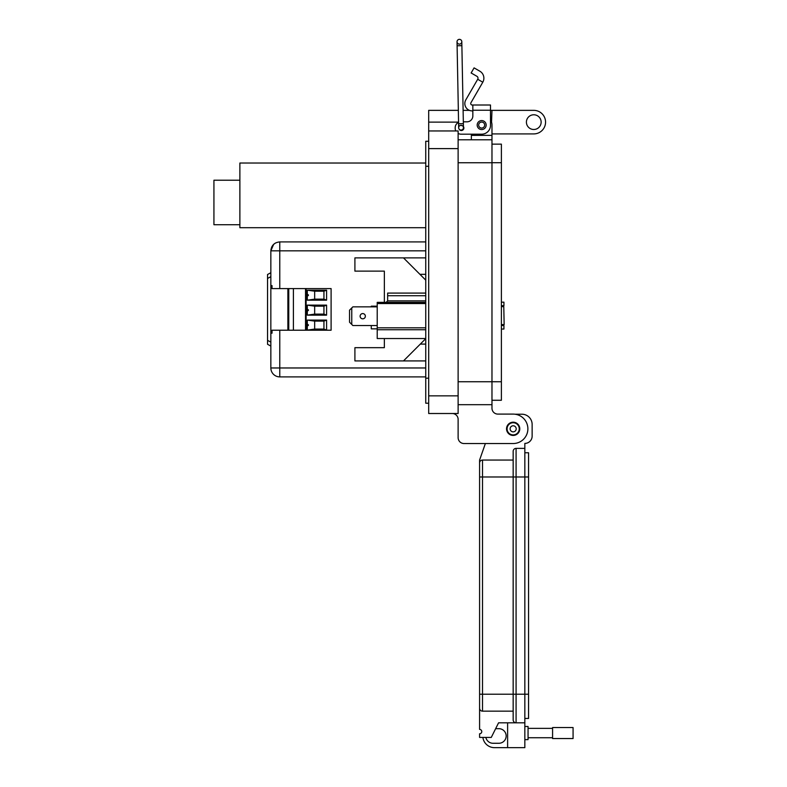 <?xml version="1.0" encoding="UTF-8"?>
<svg xmlns="http://www.w3.org/2000/svg" width="787" height="787" viewBox="0 0 787 787"><rect width="100%" height="100%" fill="white"/><g stroke="black" fill="none" stroke-linecap="round" stroke-linejoin="round"><path stroke-width="1.18" d="M314.662 329.064L314.662 321.116L323.939 321.116L323.939 329.064L314.662 329.064L307.304 330.097L326.585 330.097L323.939 329.064M314.662 299.149L314.662 291.2L323.939 291.2L323.939 299.149L314.662 299.149L307.304 300.181L326.585 300.181L326.585 290.177L307.304 290.177L314.662 291.2M314.662 314.111L314.662 306.163L323.939 306.163L323.939 314.111L314.662 314.111L307.304 315.144L326.585 315.144L326.585 305.13L307.304 305.13L314.662 306.163M323.939 321.116L326.585 320.083L307.304 320.083L314.662 321.116M307.304 324.205C308.829 324.795 308.829 325.385 307.304 325.975M307.304 294.299C308.829 294.879 308.829 295.469 307.304 296.06M307.304 309.252C308.829 309.842 308.829 310.432 307.304 311.022M323.939 299.149L326.585 300.181M323.939 291.2L326.585 290.177M323.939 314.111L326.585 315.144M323.939 306.163L326.585 305.13M287.875 288.593L287.875 330.215M305.533 330.215L305.533 288.593M293.403 330.215L293.403 288.593M326.585 330.097L326.585 320.083M307.304 320.083L307.304 330.097M307.304 290.177L307.304 300.181M307.304 305.13L307.304 315.144M275.371 243.075L273.542 244.442M272.912 245.131L271.663 247.098M270.846 250.827L270.846 272.725L267.541 274.515L267.541 344.283L270.846 346.073M419.933 274.329L425.747 274.329M420.307 344.096L425.747 344.096M425.747 376.894L279.769 376.894A8.923 8.923 0 0 1 270.846 367.972L270.846 250.837C271.377 245.416 274.348 242.445 279.769 241.914L279.769 250.837L270.846 250.837L273.64 244.354A8.923 4.427 -133.4 0 1 273.65 244.344M425.747 367.972L279.769 367.972L279.769 376.894M425.747 360.918L354.907 360.918L354.907 347.677L384.351 347.677L384.351 338.538M384.351 302.365L384.351 271.131L354.907 271.131L354.907 257.88L425.747 257.88M425.747 250.837L279.769 250.837L279.769 288.593L331.101 288.593L331.101 330.215L272.027 330.215L272.027 333.186L270.846 333.186L272.027 333.186M279.769 330.215L279.769 367.972L270.846 367.972M279.769 288.593L272.027 288.593L272.027 285.622L270.846 285.622L272.027 285.622M425.747 241.914L279.769 241.914L425.747 241.914M403.485 257.88L425.747 280.142M425.747 338.656L403.485 360.918M504.142 324.578L503.778 306.625L504.142 324.578M365.355 316.197A2.617 2.617 0 0 0 362.738 313.58A2.617 2.617 0 0 0 360.121 316.197A2.617 2.617 0 0 0 362.738 318.824A2.617 2.617 0 0 0 365.355 316.197M425.747 338.538L377.219 338.538L377.219 302.365L425.747 302.365M425.747 329.733L377.219 329.733M425.747 295.715L387.647 295.715L387.647 293.089L425.747 293.089M425.747 300.86L387.647 300.86L387.647 295.715M425.747 327.805L377.219 327.805M425.747 303.546L377.219 303.546M501.388 324.578L503.778 324.578M503.778 306.625L501.388 306.625M501.388 302.159L503.926 302.159L503.926 305.7L501.388 305.7M501.388 325.513L503.926 325.513L503.926 329.045L501.388 329.045M351.759 307.953L349.546 310.167L349.546 322.237L351.759 324.441L351.759 307.953L352.861 306.851L377.219 306.851M351.759 324.441L352.861 325.552L377.219 325.552M371.277 306.851L371.277 306.182L377.219 306.182M371.277 325.552L371.277 328.848L377.219 328.848M387.647 300.86L386.142 302.365M472.839 110.898L472.18 110.898A7.358 7.358 0 0 1 465.815 99.86L477.699 79.271L482.795 82.212A8.057 8.057 0 0 0 479.854 71.204L474.079 67.879L471.138 72.975L476.902 76.3A2.164 2.164 0 0 1 477.699 79.271M482.795 82.212L470.911 102.802A1.476 1.476 0 0 0 472.18 105.005L472.839 105.005L472.839 115.945A5.883 5.883 0 0 1 466.947 121.828A5.883 5.883 0 0 0 472.839 115.945M477.178 125.064A4.486 4.486 0 0 1 481.664 120.578A4.486 4.486 0 0 1 486.159 125.064A4.486 4.486 0 0 1 481.664 129.55A4.486 4.486 0 0 1 477.178 125.064M461.015 125.536A2.499 2.499 0 0 1 462.51 125.792M463.425 126.589A2.499 2.499 0 0 1 461.861 130.465A2.499 2.499 0 0 1 459.057 128.989A2.391 2.391 0 0 0 461.103 130.071A2.391 2.391 0 0 1 458.664 127.72A2.391 2.391 0 0 1 461.054 125.29A2.391 2.391 0 0 1 463.445 127.632A2.391 2.391 0 0 0 461.054 125.29M472.839 105.005L490.498 105.005L490.498 125.359A8.834 8.834 0 0 1 481.664 134.193L461.064 134.193L471.364 134.193L471.364 139.791M490.498 112.393L490.498 119.752A10.3 10.3 0 0 1 491.973 125.064L491.973 381.734L501.388 381.744L501.388 400.268L491.973 400.268L501.388 400.268M466.947 121.828L463.327 121.828L466.947 121.828M458.565 122.388A5.883 5.883 0 0 0 455.181 127.71L455.181 128.301A5.883 5.883 0 0 0 455.811 130.957L428.689 130.957L428.689 413.509L458.123 413.509L458.123 130.957L428.689 130.957L428.689 110.357L458.339 110.357M458.123 133.406A5.883 5.883 0 0 0 461.064 134.193M455.181 128.301L455.181 127.71M519.243 428.817A6.08 6.08 0 0 1 513.163 434.906A6.08 6.08 0 0 1 507.084 428.817A6.08 6.08 0 0 1 513.163 422.737A6.08 6.08 0 0 1 519.243 428.817M516.203 428.817A3.04 3.04 0 0 1 513.163 431.856A3.04 3.04 0 0 1 510.124 428.817A3.04 3.04 0 0 1 513.163 425.777A3.04 3.04 0 0 1 516.203 428.817M484.664 125.064A2.991 2.991 0 0 1 481.664 128.055A2.991 2.991 0 0 1 478.673 125.064A2.991 2.991 0 0 1 481.664 122.074A2.991 2.991 0 0 1 484.664 125.064M541.141 122.133A7.358 7.358 0 0 0 533.773 114.774A7.358 7.358 0 0 0 526.414 122.133A7.358 7.358 0 0 0 533.773 129.491A7.358 7.358 0 0 0 541.141 122.133M491.541 122.123L491.973 110.357L533.773 110.357A11.775 11.775 0 0 1 545.558 122.133A11.775 11.775 0 0 1 533.773 133.908L491.973 133.908M506.543 428.817A6.621 6.621 0 0 1 513.163 422.196A6.621 6.621 0 0 1 519.784 428.817A6.621 6.621 0 0 1 513.163 435.437A6.621 6.621 0 0 1 506.543 428.817M491.973 110.357L490.498 110.357M469.416 110.357L463.11 110.357M436.165 130.957L428.689 130.957L436.165 130.957M428.689 403.21L425.747 403.21L425.747 141.257L428.689 141.257M452.24 413.509A5.883 5.883 0 0 1 458.123 419.402L458.123 437.651A5.883 5.883 0 0 0 464.005 443.534L513.163 443.534A14.717 14.717 0 0 0 527.88 428.817A14.717 14.717 0 0 0 513.163 414.1L497.866 414.1A5.883 5.883 0 0 1 491.973 408.217L491.973 381.734L458.123 381.734M458.123 139.791L491.973 139.791M464.005 443.534L485.372 443.534L479.588 460.061L479.588 462.982A2.922 2.922 0 0 1 482.51 460.061L513.163 460.061L513.163 451.305A2.922 2.922 0 0 1 516.085 448.383L524.84 448.383L524.84 694.223L516.085 694.223L516.085 448.383A2.922 2.922 0 0 0 513.163 451.305L513.163 476.991L513.163 460.061L482.51 460.061A2.922 2.922 0 0 0 479.588 462.982L479.588 476.991L482.51 476.991L482.51 460.061M513.163 414.1L497.866 414.1A5.883 5.883 0 0 1 491.973 408.217M491.973 404.685L458.123 404.685L491.973 404.685M458.123 419.402L458.123 437.651M501.388 144.139L491.973 144.139L501.388 144.139L501.388 381.744M459.372 39.35A2.391 2.391 0 0 1 461.802 41.691A2.391 2.391 0 0 1 459.411 44.121A2.391 2.391 0 0 1 457.031 41.78A2.391 2.391 0 0 1 459.411 39.35A2.391 2.391 0 0 1 461.802 41.691A2.391 2.391 0 0 1 459.411 44.121A2.391 2.391 0 0 1 457.031 41.78L458.595 123.746L463.366 123.657L463.445 127.632A2.391 2.391 0 0 1 461.103 130.071A2.391 2.391 0 0 0 463.445 127.632M457.099 45.764L461.88 45.676L463.366 123.657M513.163 422.245A6.571 6.571 0 0 1 519.735 428.817A6.571 6.571 0 0 1 513.163 435.388A6.571 6.571 0 0 1 506.592 428.817A6.571 6.571 0 0 1 513.163 422.245M524.84 726.48L528.057 726.48L528.057 739.623L524.84 739.623M507.615 722.83L507.615 747.65L524.84 747.65L524.84 722.83L498.565 722.83L491.265 737.429L479.588 737.429L479.588 733.779A2.194 2.194 0 0 0 481.772 731.595A2.194 2.194 0 0 0 479.588 729.401L479.588 708.231A2.922 2.922 0 0 0 482.51 711.153L482.51 694.223L479.588 694.223L479.588 708.231L479.588 476.991M482.51 711.153L513.163 711.153L513.163 719.908L513.163 476.991L528.559 476.991L528.559 694.223L524.84 694.223L524.84 722.83M479.588 460.061L485.372 443.534M515.023 414.218L521.919 414.218A10.221 10.221 0 0 1 532.14 424.439L532.14 436.116A7.299 7.299 0 0 1 524.84 443.415L524.84 448.383M513.163 711.153L513.163 694.223L516.085 694.223L516.085 722.83A2.922 2.922 0 0 1 513.163 719.908M485.864 737.429A7.299 7.299 0 0 0 493.016 743.272L498.86 743.272A7.299 7.299 0 0 0 506.159 735.973A7.299 7.299 0 0 0 498.86 728.673L495.643 728.673M507.615 747.65L494.482 747.65A11.677 11.677 0 0 1 482.893 737.429M528.057 737.734L552.582 737.734M528.057 728.369L552.582 728.369M552.582 738.55L552.582 727.552L573.074 727.552L573.074 738.55L552.582 738.55M528.559 718.452L524.84 718.452L528.559 718.452L528.559 694.223M528.559 476.991L528.559 452.761L524.84 452.761M425.747 227.709L239.878 227.709L239.878 163.027L425.747 163.027M239.878 224.718L213.926 224.718L213.926 180.223L239.878 180.223M288.76 330.215L288.76 288.593M306.123 330.215L306.123 288.593M267.541 278.46L270.846 276.67M270.846 342.129L267.541 340.338M472.839 110.239L490.498 110.239M428.689 148.615L458.123 148.615M458.555 122.123L428.689 122.123M458.123 395.851L428.689 395.851M425.747 166.273L428.689 166.273M425.747 378.193L428.689 378.193M458.123 162.752L491.973 162.752M471.364 135.374L491.973 135.364M491.973 162.702L501.388 162.702M513.163 694.223L482.51 694.223L482.51 476.991L513.163 476.991M458.123 413.509L428.689 413.509M458.595 123.746L458.664 127.72M461.88 45.676L461.802 41.691"/></g></svg>
